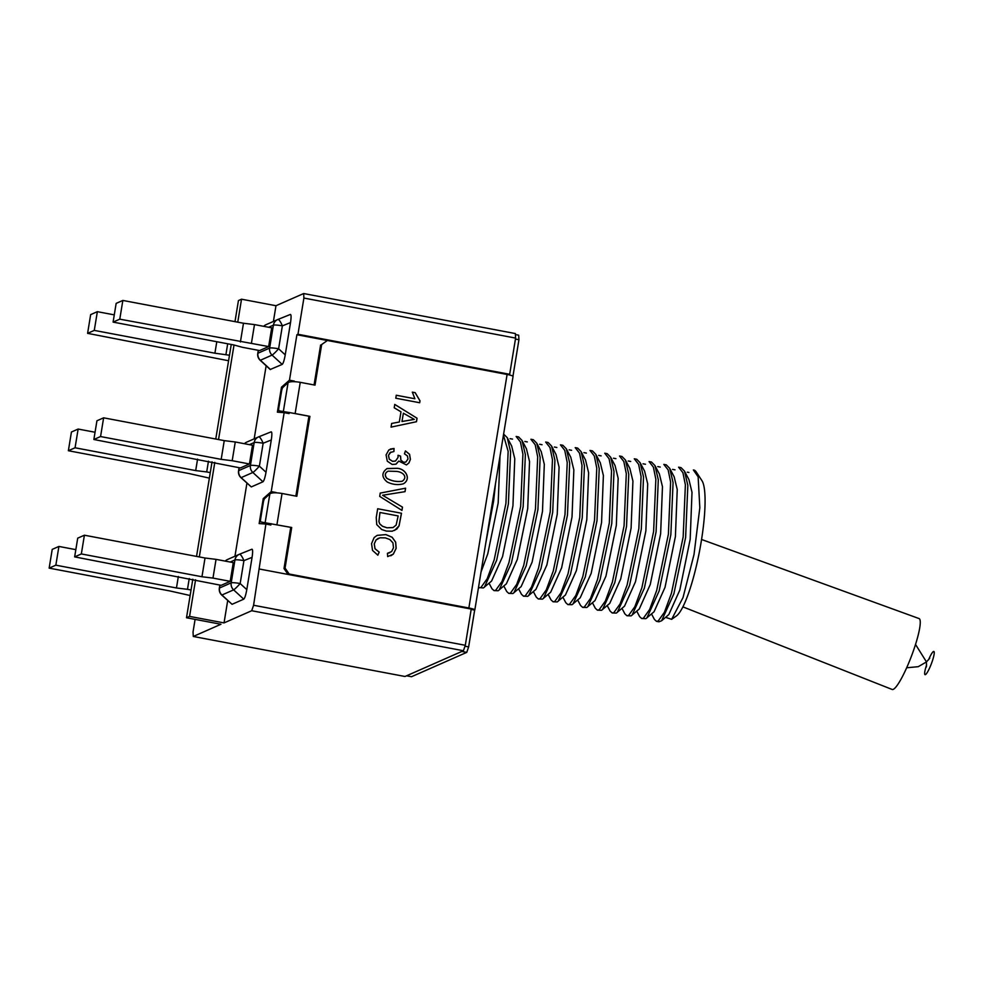 <?xml version="1.0" encoding="UTF-8"?>
<svg xmlns="http://www.w3.org/2000/svg" width="983" height="983" viewBox="0 0 983 983"><rect width="100%" height="100%" fill="white"/><g stroke="black" fill="none" stroke-linecap="round" stroke-linejoin="round"><path stroke-width="1.47" d="M321.662 344.541L327.413 340.487L321.662 344.541L315.015 385.127L300.245 382.338L295.133 413.56L278.988 410.796A3.821 0.725 100.7 0 1 278.975 410.796L283.903 411.717A3.821 0.725 100.7 0 1 283.903 411.717L289.248 412.491L289.076 413.585L284.148 412.663L271.222 491.598L263.247 498.59L259.156 523.558L265.901 524.062L253.589 605.258L251.709 610.726L224.038 622.915L227.7 600.539M295.858 496.096L308.945 416.214L289.248 412.491M288.08 574.441L284.001 568.543L290.747 527.355L265.705 522.858A3.821 0.725 100.7 0 1 265.693 522.858L260.79 521.936A3.821 0.725 100.7 0 1 260.778 521.936A3.821 0.725 100.7 0 1 260.692 518.52L263.284 502.682A3.821 0.725 100.7 0 1 264.599 498.651L269.883 493.773C271.886 492.581 275.94 492.483 282.047 493.478L296.817 496.28L309.903 416.35L308.945 416.214M264.378 522.612L264.169 523.939M265.901 524.062L270.829 524.996L271.05 523.632M234.962 556.218L246.93 483.157M254.179 438.836L266.147 365.774M273.409 321.453L275.977 305.725L303.661 293.536L303.894 298.058L297.972 334.269L509.673 374.302L515.608 338.091L515.362 333.556L303.661 293.536M237.763 322.166L241.523 299.201L275.977 305.725M192.803 579.233L186.5 617.754L189.572 616.402L195.568 579.773M199.316 556.931L214.798 462.391M218.533 439.548L234.015 345.008M189.572 616.402L224.038 622.915M241.523 299.201L238.439 300.565L234.986 321.638M231.251 344.455L215.768 439.02M212.033 461.838L196.539 556.415M186.5 617.754L220.954 624.266L193.282 636.468L404.996 676.488L463.423 650.746L465.303 645.29L253.589 605.258M284.148 412.663L277.39 412.16L281.482 387.179L289.469 380.188L296.903 334.736L297.972 334.269M193.282 636.468L193.037 631.934L195.101 619.376M463.423 650.746L251.709 610.726M259.524 569.046L471.226 609.079L465.303 645.29M264.464 498.823L263.247 498.59M276.149 492.532L271.222 491.598M282.416 412.528L282.588 411.472M282.871 387.449L281.482 387.179M293.782 381.65L294.384 381.121L289.469 380.188M508.616 374.769L509.673 374.302M296.903 334.736L327.364 340.499M515.608 338.091L303.894 298.058M698.139 476.816A77.817 14.72 -79.3 0 0 696.234 471.951A77.817 14.72 -79.3 0 0 694.231 470.132L693.371 469.972L698.139 476.816L699.822 507.769L694.01 554.535L683.013 597.603L671.635 619.339L666.806 617.729M658.942 621.797L661.608 620.777L668.821 614.559L679.794 590.119L690.177 539.311L692.007 492.286L688.923 479.569L684.475 471.14L681.059 467.65L678.602 467.183L682.915 472.688L685.384 484.865L683.16 536.988L671.438 593.29L664.397 612.298L658.18 620.998L656.484 621.342L654.432 619.45L651.52 613.945M641.715 618.54L645.868 618.663L654.051 611.77L665.024 587.33L675.407 536.521L677.238 489.497L674.154 476.78L669.706 468.35L666.29 464.848L663.832 464.394L668.145 469.899L670.615 482.075L668.391 534.199L656.669 590.5L649.628 609.497L643.41 618.209L641.715 618.54L639.65 616.66L636.751 611.156M626.945 615.751L631.098 615.874L639.282 608.981L650.255 584.529L660.637 533.732L662.468 486.696L659.384 473.978L654.936 465.561L651.52 462.059L649.063 461.592L653.376 467.109L655.845 479.274L653.621 531.398L641.899 587.699L634.858 606.708L628.629 615.407L626.945 615.751L624.881 613.871L621.981 608.366M612.176 612.962L616.329 613.085L624.512 606.179L635.485 581.739L645.868 530.943L647.699 483.906L644.615 471.189L640.166 462.76L636.751 459.27L634.293 458.803L638.606 464.308L641.076 476.485L638.852 528.608L627.129 584.91L620.089 603.918L613.859 612.618L612.176 612.962L610.111 611.07L607.211 605.577M597.406 610.16L601.559 610.296L609.743 603.39L620.715 578.95L631.098 528.141L632.929 481.117L629.845 468.399L625.397 459.97L621.981 456.481L619.523 456.014L623.824 461.519L626.306 473.695L624.07 525.819L612.36 582.12L605.319 601.117L599.089 609.829L597.406 610.16L595.342 608.28L592.442 602.776M582.636 607.371L586.79 607.494L594.973 600.601L605.946 576.149L616.329 525.352L618.16 478.328L615.075 465.61L610.627 457.181L607.211 453.679L604.754 453.212L609.055 458.729L611.537 470.894L609.3 523.017L597.59 579.331L590.55 598.328L584.32 607.039L582.636 607.371L580.572 605.491L577.672 599.986M567.867 604.582L572.02 604.705L580.203 597.799L591.176 573.359L601.559 522.563L603.39 475.526L600.306 462.809L595.858 454.392L592.442 450.89L589.984 450.423L594.285 455.928L596.767 468.105L594.531 520.228L582.821 576.529L575.78 595.538L569.55 604.238L567.867 604.582L565.803 602.702L562.903 597.197M553.097 601.793L557.25 601.915L565.434 595.01L576.407 570.57L586.79 519.774L588.62 472.737L585.536 460.019L581.088 451.59L577.672 448.101L575.215 447.634L579.515 453.138L581.997 465.315L579.761 517.439L568.051 573.74L561.01 592.749L554.781 601.449L553.097 601.793L551.033 599.9L548.133 594.396M538.328 598.991L542.481 599.126L550.664 592.221L561.637 567.781L572.02 516.972L573.851 469.948L570.767 457.23L566.319 448.801L562.903 445.299L560.445 444.844L564.746 450.349L567.228 462.526L564.992 514.65L553.282 570.951L546.241 589.947L540.011 598.659L538.328 598.991L536.263 597.111L533.364 591.606M523.558 596.202L527.711 596.325L535.895 589.431L546.867 564.979L557.25 514.183L559.081 467.146L555.997 454.429L551.537 446.012L548.133 442.51L545.676 442.043L549.976 447.56L552.458 459.725L550.222 511.848L538.512 568.162L531.471 587.158L525.241 595.858L523.558 596.202L521.494 594.322L518.594 588.817M508.789 593.413L512.929 593.535L521.125 586.63L532.098 562.19L542.481 511.393L544.312 464.357L541.228 451.639L536.767 443.21L533.364 439.72L530.906 439.254L535.207 444.758L537.689 456.935L535.452 509.059L523.73 565.36L516.702 584.369L510.472 593.068L508.789 593.413L506.724 591.533L503.824 586.028M494.019 590.623L498.16 590.746L506.356 583.841L517.328 559.401L527.711 508.592L529.542 461.568L526.458 448.85L521.998 440.421L518.594 436.931L516.136 436.464L520.437 441.969L522.919 454.146L520.683 506.27L508.961 562.571L501.932 581.567L495.702 590.279L494.019 590.623L491.955 588.731L489.043 583.226M478.5 587.515L483.39 587.945L491.586 581.051L502.559 556.599L512.942 505.803L514.773 458.778L511.688 446.061L507.228 437.632L503.615 434.093M481.043 571.971L487.777 553.81L498.172 503.013L500.015 456.137M479.249 587.822L480.933 587.49L487.163 578.778L494.191 559.782L505.913 503.468L508.15 451.344L503.443 435.186M661.608 620.777L673.896 593.757L685.618 537.455L687.842 485.332L684.475 471.14M646.839 617.988L659.126 590.967L670.848 534.654L673.072 482.53L669.706 468.35M632.057 615.198L644.356 588.166L656.079 531.864L658.303 479.741L654.936 465.561M617.287 612.397L629.587 585.376L641.309 529.075L643.533 476.952L640.166 462.76M602.518 609.607L614.817 582.587L626.54 526.286L628.764 474.162L625.397 459.97M587.748 606.818L600.048 579.786L611.77 523.484L613.994 471.361L610.627 457.181M572.978 604.029L585.278 576.996L597 520.695L599.225 468.572L595.858 454.392M558.209 601.227L570.509 574.207L582.231 517.906L584.455 465.782L581.088 451.59M543.439 598.438L555.739 571.418L567.461 515.104L569.685 462.981L566.319 448.801M528.67 595.649L540.969 568.616L552.692 512.315L554.916 460.191L551.537 446.012M513.9 592.847L526.2 565.827L537.922 509.526L540.146 457.402L536.767 443.21M499.131 590.058L511.43 563.038L523.153 506.736L525.377 454.613L521.998 440.421M484.361 587.269L496.661 560.249L508.383 503.935L510.607 451.811L507.228 437.632M485.725 543.39L493.601 501.146L495.518 483.611M671.856 619.167L676.365 615.972A70.162 13.271 -79.3 0 0 699.687 550.308A70.162 13.271 -79.3 0 0 701.948 480.675L696.234 471.951M688.911 472.479L687.301 472.172M675.002 469.837L672.532 469.382M660.232 467.048L657.762 466.581M645.462 464.259L642.993 463.792M630.693 461.469L628.223 461.002M615.923 458.668L613.453 458.201M601.141 455.879L598.684 455.412M586.372 453.089L583.914 452.622M571.602 450.3L569.145 449.833M556.833 447.498L554.375 447.032M542.063 444.709L539.606 444.242M527.293 441.92L524.836 441.453M512.524 439.118L510.066 438.664M405.438 450.939L409.579 454.293L410.402 459.393L408.977 462.882L406.458 464.934L398.791 461.064L395.854 464.185L392.192 464.48L387.29 461.174L386.073 454.908L388.813 449.968L394.036 448.469L393.925 451.516L390.067 452.573L388.482 455.387L389.317 459.208L392.635 461.322L395.584 460.953L398.041 457.439L398.054 455.276L400.572 456.1L400.88 460.179L403.62 462.268L405.832 462.047L407.994 459.012L407.404 455.915L404.455 453.814L405.438 450.939L409.53 454.318L410.353 459.417L408.916 462.907L406.606 464.861M400.99 411.803L394.208 407.798L394.773 404.418L417.05 418.23L416.485 421.719L391.05 427.114L391.652 423.452L399.319 422.002L400.99 411.803M419.999 400.818L419.692 402.735L395.78 398.213L396.272 395.24L414.9 398.766L412.344 392.143L415.182 392.672L419.999 400.818L419.63 402.76M327.413 340.487L507.105 374.462L468.866 607.986L289.162 574.011L285.058 568.076L291.705 527.49L290.747 527.355M295.133 413.56L309.903 416.35M265.705 522.858L291.705 527.49M396.395 468.326C405.18 467.883 411.938 478.991 403.325 483.82C397.943 485.246 392.561 484.631 387.191 481.977C381.527 477.21 381.49 472.725 387.081 468.522L396.395 468.326M401.961 510.41L379.708 496.403L380.249 493.085L405.598 488.182L405.033 491.66L382.584 495.248L402.489 507.13L401.961 510.41M377.681 508.752L401.494 513.249L399.073 525.856L396.776 529.1L392.229 531.201L386.43 531.09L381.723 529.53L376.735 524.603L376.243 517.5L377.681 508.752L401.494 513.249M387.671 556.599L387.437 553.318L391.627 551.574L393.495 547.764L392.93 542.825L389.833 539.532L385.385 537.885L379.929 537.787L376.084 539.962L374.277 543.869L375.051 548.735L379.18 552.114L377.853 555.174L372.532 550.431L371.549 543.624L374.154 537.541L377.116 535.391L385.901 534.58L392.156 537.246L395.682 542.174L396.161 548.33L393.335 554.117L387.671 556.599M283.915 411.717L278.988 410.796A3.821 0.725 100.7 0 1 278.889 407.38L281.494 391.541A3.821 0.725 100.7 0 1 282.797 387.511L288.08 382.633C290.083 381.441 294.138 381.343 300.245 382.338M314.068 384.955L320.605 345.021M411.508 676.722L466.753 652.38L461.826 651.459L406.581 675.788L411.508 676.722M515.411 334.576L518.692 335.191L518.938 339.725L515.448 339.061M512.966 376.194L518.938 339.725M466.753 652.38L468.633 646.925L474.666 610.087L471.176 609.423M464.971 646.224L468.633 646.925M289.162 574.011L288.142 574.453M468.866 607.986A7.655 0.971 9.3 0 1 474.826 609.927A7.655 0.971 9.3 0 1 474.666 610.087M284.001 568.543L285.058 568.076M474.826 609.927L513.065 376.403A7.655 0.971 -170.7 0 0 507.105 374.462M396.223 395.264L414.9 398.766M412.295 392.168L415.182 392.672M415.133 392.696L419.95 400.843M394.711 404.431L417.05 418.23M417.001 418.254L416.423 421.744M391.603 423.464L399.319 422.002M402.022 421.486L414.31 419.397L403.386 413.216L401.973 421.51L414.31 419.397M401.973 421.51L403.386 413.216M396.137 464.062L398.791 461.064M390.276 449.071L394.036 448.469M393.974 448.494L393.876 451.541M390.902 452.069L388.42 455.412L389.268 459.221L392.573 461.346L395.252 461.113M398.004 455.301L400.572 456.1M400.511 456.124L400.831 460.204L403.571 462.293L405.66 462.121M387.916 471.275C384.894 473.007 384.488 475.317 386.7 478.229C391.418 481.019 396.567 482.039 402.145 481.277M395.916 471.373L388.174 471.164C385.017 472.749 384.55 475.096 386.749 478.205C391.467 480.994 396.616 482.014 402.207 481.252C408.154 477.16 402.981 471.631 395.916 471.373M386.86 468.621L396.346 468.35C405.033 467.957 411.828 478.758 403.448 483.771M380.188 493.11L405.598 488.182M405.549 488.207L404.971 491.684M402.489 507.13L382.584 495.248M402.44 507.154L401.9 510.435M401.433 513.273L399.012 525.88L394.552 530.488M379.954 512.487L378.934 521.518L379.819 523.927L382.534 526.274L387.019 527.785L392.954 527.613L396.137 525.094L398.152 515.928L379.954 512.487L378.885 521.543L379.757 523.951L382.473 526.298L386.97 527.81L393.212 527.502M387.437 553.331L389.772 552.741M378.308 538.291L376.022 539.986L374.228 543.894L375.002 548.76L379.18 552.114M379.131 552.139L377.791 555.198M377.226 535.342L385.852 534.605L392.106 537.271L395.621 542.198L396.1 548.342L393.274 554.142L390.779 555.813M701.567 539.483L919.031 618.553A37.919 6.23 110.8 0 1 912.494 653.339A37.919 6.23 110.8 0 1 893.252 689.366A37.919 6.23 110.8 0 1 892.146 689.464L682.89 606.867M926.625 664.877A12.41 2.04 -69.2 0 0 925.408 674.621A12.41 2.04 -69.2 0 0 931.503 663.39A12.41 2.04 -69.2 0 0 933.997 651.569A12.41 2.04 -69.2 0 0 928.542 659.826M216.039 559.364L233.278 562.62L230.206 581.346L212.979 578.09L216.039 559.364L205.029 558.012L84.403 535.207L77.718 538.156L74.647 556.882L81.343 553.945L84.403 535.207M230.206 581.346L221.175 585.327L74.647 556.882M81.343 553.945L201.957 576.751L205.029 558.012M201.957 576.751L212.979 578.09M235.269 441.981L252.496 445.238L249.424 463.964L232.197 460.708L235.269 441.981L224.247 440.63L103.633 417.824L96.936 420.773L93.864 439.499L100.561 436.55L103.633 417.824M249.424 463.964L240.405 467.945L93.864 439.499M100.561 436.55L221.187 459.356L224.247 440.63M221.187 459.356L232.197 460.708M242.396 347.294L259.623 350.562L268.654 346.581L119.779 319.168L113.094 322.117L233.708 344.922L242.396 347.294M268.654 346.581L271.713 327.843L254.486 324.587L251.415 343.325M254.486 324.587L243.477 323.247L240.405 341.973M243.477 323.247L122.85 300.442L119.779 319.168M122.85 300.442L116.154 303.378L113.094 322.117M262.977 481.781C264.022 480.822 265.041 477.64 266.012 472.245L271.296 439.966L263.149 443.247A7.655 1.745 -112 0 0 258.689 436.857A7.655 1.745 -112 0 0 258.676 436.857A7.655 7.459 66.2 0 0 254.167 442.559L250.419 465.475A7.655 7.459 66.2 0 0 252.84 472.479L262.977 481.781L251.292 486.929L240.933 477.652A7.655 0.713 -47.4 0 0 241.154 477.627L251.292 486.929M271.296 439.966C272.07 434.683 272.033 431.967 271.161 431.832L258.701 436.845M209.367 478.131L188.994 473.536L68.368 450.73L75.064 447.781L195.691 470.587L206.7 471.938L208.47 461.174M206.7 471.938L210.264 472.614M68.368 450.73L71.44 432.004L78.136 429.055L95.056 432.25M75.064 447.781L78.136 429.055M195.691 470.587L197.571 459.11M229.481 355.232L214.908 353.204L94.282 330.399L87.598 333.348L228.584 360.736M227.687 343.78L225.93 354.556M216.788 341.728L214.908 353.204M114.274 314.867L97.354 311.672L94.282 330.399M97.354 311.672L90.657 314.621L87.598 333.348M290.526 322.584C291.3 317.3 291.251 314.585 290.39 314.437L277.919 319.463A7.655 1.745 -112 0 0 277.906 319.475A7.655 7.459 66.2 0 0 273.385 325.176A7.655 0.971 9.3 0 1 282.367 325.864L290.526 322.584L285.23 354.863L278.619 348.781L282.367 325.864A7.655 1.745 -112 0 0 277.919 319.475A7.655 7.655 0 0 0 277.685 319.561L266 324.709A7.655 7.655 0 0 0 263.653 326.319M270.509 369.547L260.384 360.245A7.655 7.459 -113.8 0 1 257.951 353.229A7.655 0.971 -170.7 0 0 257.779 353.389A7.655 7.655 0 0 0 260.163 360.269L270.202 369.497L282.195 364.398C283.251 363.44 284.259 360.257 285.23 354.863M243.747 599.163C244.804 598.205 245.811 595.034 246.794 589.628L252.078 557.349C252.852 552.065 252.803 549.35 251.943 549.214L239.483 554.24A7.655 7.459 66.2 0 0 234.949 559.941L231.189 582.858A7.655 7.459 66.2 0 0 233.622 589.861L243.747 599.163L232.062 604.312L221.716 595.034A7.655 0.713 -47.4 0 0 221.937 595.01L232.062 604.312M251.943 549.214L239.471 554.24A7.655 1.745 -112 0 0 239.459 554.24A7.655 7.655 0 0 0 239.238 554.338L227.564 559.487A7.655 7.655 0 0 0 225.218 561.096A7.655 7.459 -113.8 0 1 227.564 559.487M190.137 595.514L169.776 590.93L49.15 568.125L55.847 565.176L176.461 587.981L187.483 589.321L189.24 578.557M187.483 589.321L191.046 589.997M49.15 568.125L52.222 549.386L58.906 546.437L75.826 549.644M55.847 565.176L58.906 546.437M176.461 587.981L178.341 576.493M282.047 493.478L276.936 524.701M283.362 411.422L288.08 382.633M265.164 522.563L269.883 493.773M239.201 467.711L238.734 470.624A7.655 0.971 -170.7 0 0 238.562 470.783L239.066 467.687M249.412 444.648L254.167 442.559A7.655 0.971 9.3 0 1 263.149 443.247L259.389 466.163A7.655 0.971 -170.7 0 0 250.419 465.475L238.734 470.624A7.655 7.459 -113.8 0 0 241.154 477.627L252.84 472.479A7.655 0.713 -47.4 0 0 259.389 466.163L266.012 472.245M244.472 443.714A7.655 7.459 -113.8 0 1 246.782 442.092A7.655 7.655 0 0 0 244.435 443.714M258.431 350.329L257.951 353.229L269.637 348.08L273.385 325.176L268.642 327.265M282.195 364.398L272.07 355.096A7.655 0.713 -47.4 0 0 278.619 348.781A7.655 0.971 -170.7 0 0 269.637 348.08A7.655 7.459 66.2 0 0 272.07 355.096L260.384 360.245A7.655 0.713 -47.4 0 1 260.163 360.269M263.69 326.331A7.655 7.459 -113.8 0 1 266 324.709M219.983 585.106L219.504 588.006A7.655 0.971 -170.7 0 0 219.344 588.166L219.848 585.082M252.078 557.349L243.919 560.642L240.171 583.546A7.655 0.971 -170.7 0 0 231.189 582.858L219.504 588.006A7.655 7.459 -113.8 0 0 221.937 595.01L233.622 589.861A7.655 0.713 -47.4 0 0 240.171 583.546L246.794 589.628M239.471 554.24A7.655 1.745 -112 0 1 243.919 560.642A7.655 0.971 9.3 0 0 234.949 559.941L230.194 562.043M666.929 617.951L666.29 616.746M658.954 621.797L656.484 621.342M915.517 644.43L926.477 661.928L926.453 666.892M906.67 667.776L918.245 666.683L926.477 661.928L929.758 658.192M271.161 431.832L258.689 436.857A7.655 7.655 0 0 0 258.468 436.944L246.782 442.092M238.562 470.783A7.655 7.655 0 0 0 240.933 477.652M257.779 353.389L258.296 350.304M290.39 314.437L277.919 319.475M219.344 588.166A7.655 7.655 0 0 0 221.716 595.034"/></g></svg>
